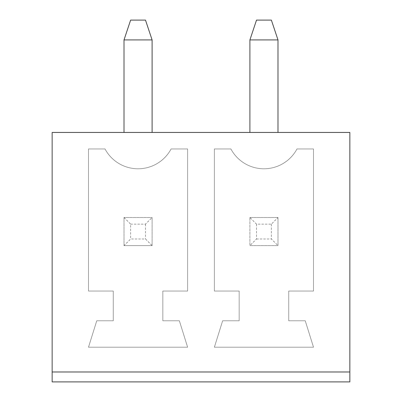 <?xml version="1.0" encoding="UTF-8"?>
<svg xmlns="http://www.w3.org/2000/svg" width="402" height="402" viewBox="0 0 402 402"><rect width="100%" height="100%" fill="white"/><g stroke="black" fill="none" stroke-linecap="round" stroke-linejoin="round"><path stroke-width="0.3" stroke-dasharray="2.01 1.51" d="M52.149 371.986L52.149 132.439L349.851 132.439L349.851 371.986L52.149 371.986L349.851 371.986L52.149 371.986L52.149 381.9L349.851 381.9L349.851 371.986M124.012 132.439L152.097 132.439L124.012 132.439L124.012 39.924L152.097 39.924L152.097 132.439M249.903 132.439L277.988 132.439L249.903 132.439L249.903 39.924L277.988 39.924L277.988 132.439M96.756 320.776L88.495 347.207L187.618 347.207L179.357 320.776L162.835 320.776L162.835 291.038L187.618 291.038L187.618 148.961L171.096 148.961A37.446 37.446 0 0 1 105.017 148.961L88.495 148.961L88.495 291.038L113.274 291.038L113.274 320.776L96.756 320.776L88.495 347.207L187.618 347.207L179.357 320.776L162.835 320.776L162.835 291.038L187.618 291.038L187.618 148.961L171.096 148.961A37.446 37.446 0 0 1 105.017 148.961L88.495 148.961L88.495 291.038L113.274 291.038L113.274 320.776L96.756 320.776M230.904 148.961L214.382 148.961L214.382 291.038L239.165 291.038L239.165 320.776L222.643 320.776L214.382 347.207L313.505 347.207L305.244 320.776L288.726 320.776L288.726 291.038L313.505 291.038L313.505 148.961L296.983 148.961A37.446 37.446 0 0 1 230.904 148.961L214.382 148.961L214.382 291.038L239.165 291.038L239.165 320.776L222.643 320.776L214.382 347.207L313.505 347.207L305.244 320.776L288.726 320.776L288.726 291.038L313.505 291.038L313.505 148.961L296.983 148.961A37.446 37.446 0 0 1 230.904 148.961M124.012 39.924L130.625 20.1L145.489 20.1L152.097 39.924M249.903 39.924L256.511 20.1L271.375 20.1L277.988 39.924M152.097 245.607L124.012 245.607L152.097 245.607L152.097 217.522L152.097 245.607L145.489 238.999L130.625 238.999L124.012 245.607L124.012 217.522L152.097 217.522L124.012 217.522L124.012 245.607M249.903 217.522L277.988 217.522L277.988 245.607L249.903 245.607L277.988 245.607L277.988 217.522L249.903 217.522L249.903 245.607L249.903 217.522L256.511 224.13L271.375 224.13L277.988 217.522M124.012 217.522L130.625 224.13L130.625 238.999M130.625 224.13L145.489 224.13L152.097 217.522M145.489 224.13L145.489 238.999M271.375 224.13L271.375 238.999L277.988 245.607M256.511 224.13L256.511 238.999L249.903 245.607M256.511 238.999L271.375 238.999"/><path stroke-width="0.6" d="M52.149 371.986L52.149 132.439L349.851 132.439L349.851 371.986L52.149 371.986L52.149 381.9L349.851 381.9L349.851 371.986M152.097 132.439L152.097 39.924L124.012 39.924L124.012 132.439M277.988 132.439L277.988 39.924L249.903 39.924L249.903 132.439M124.012 39.924L130.625 20.1L145.489 20.1L152.097 39.924M249.903 39.924L256.511 20.1L271.375 20.1L277.988 39.924"/></g></svg>
